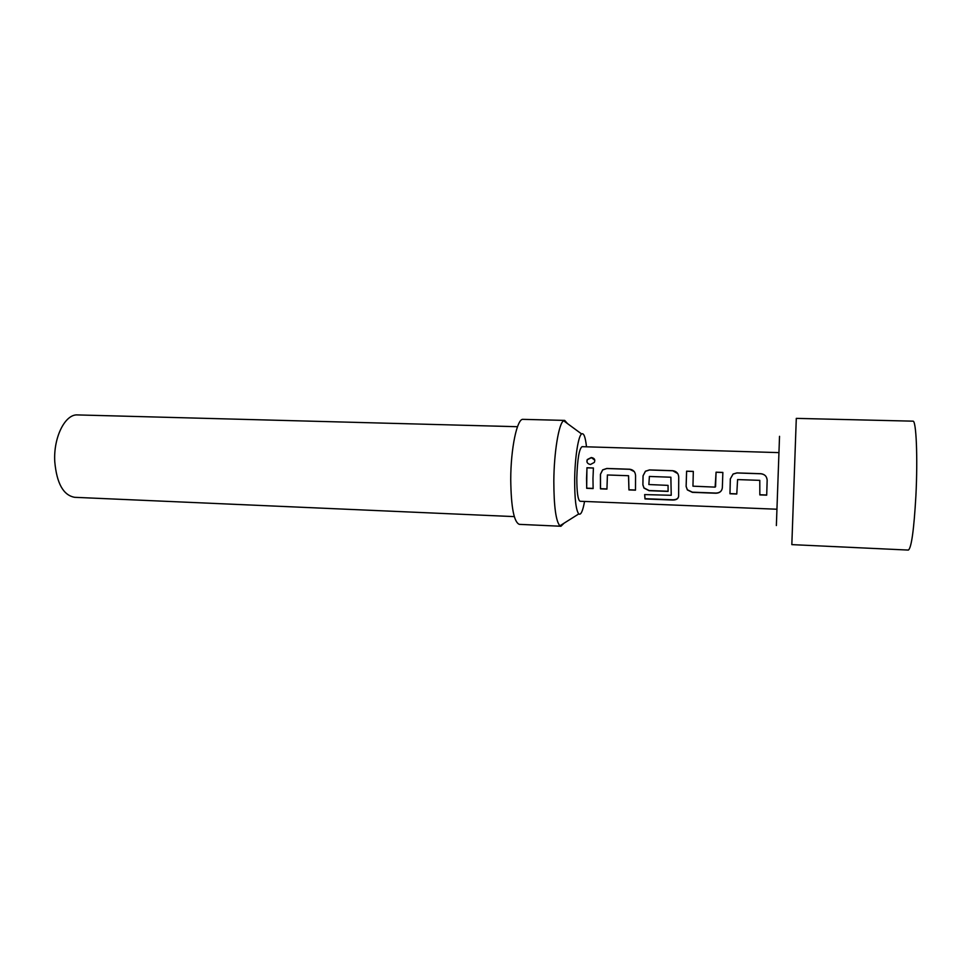 <?xml version="1.0" encoding="UTF-8"?>
<svg xmlns="http://www.w3.org/2000/svg" width="965" height="965" viewBox="0 0 965 965"><rect width="100%" height="100%" fill="white"/><g stroke="black" fill="none" stroke-linecap="round" stroke-linejoin="round"><path stroke-width="1.45" d="M591.268 457.543C594.392 458.025 595.417 459.642 594.331 462.404L590.447 464.503C587.395 463.839 586.334 462.199 587.251 459.557L591.268 457.543L594.79 460.184M736.777 493.863L729.986 493.598L730.336 478.881L733.098 474.08L736.946 472.971L760.963 473.779C764.437 474.334 766.415 475.998 766.861 478.773M759.793 480.353L737.586 479.581L736.777 494.032L729.962 493.766L730.312 478.881L733.111 474.008L736.946 472.898L760.951 473.706C764.775 474.261 766.837 476.421 767.163 480.172L766.705 495.166L759.829 494.912L759.793 480.353L737.586 479.581M766.717 494.997L759.841 494.743L759.781 480.353M722.339 487.771C721.868 491.161 719.745 492.934 715.958 493.067L692.388 492.174L687.357 489.762L686.139 486.372L686.622 471.246L693.316 471.475M715.572 486.71L716.066 472.187L722.857 472.416L722.339 487.808C721.844 491.257 719.709 493.067 715.946 493.236L692.363 492.343L687.345 489.918L686.115 486.469L686.598 471.173L693.316 471.403L692.954 486.179L715.113 487.12L716.078 472.259L722.845 472.488M668.094 491.257L649.131 490.534L644.017 487.94L642.907 484.78L643.076 475.805L645.452 471.282L649.542 469.979L672.798 470.775L677.768 473.622M671.23 495.286L670.88 477.217L649.385 476.457L648.866 484.539L668.07 485.383L668.094 491.414L649.095 490.69L643.993 488.085L642.871 484.876L643.04 475.805L645.428 471.222L649.505 469.907L672.774 470.703C676.465 471.246 678.443 473.357 678.733 477.06L678.636 496.227C678.311 498.772 676.32 500.039 672.677 500.039L645.006 498.941L644.644 494.587L671.23 495.286L670.856 477.217L649.361 476.457M606.937 488.929L600.495 488.688L600.483 474.298L602.655 469.943L606.864 468.532L629.759 469.304L634.355 471.644M635.477 490.015L628.963 489.774L628.565 475.721L607.407 474.973L606.949 489.098L600.459 488.845L600.435 474.285L602.63 469.883L606.828 468.459L629.723 469.231C633.354 469.762 635.296 471.873 635.561 475.54L635.489 490.172L628.927 489.931L628.529 475.721L607.371 474.973M593.113 488.411L586.72 488.157L586.551 478.266L586.985 467.832L593.403 468.061M912.926 421.162C916.219 419.896 917.872 457.386 915.894 495.865C913.939 529.942 911.43 548.011 908.367 550.074L791.831 544.622L796.294 418.376L912.926 421.162M776.367 525.551L779.527 436.313M586.491 446.807C585.393 436.952 583.765 432.658 581.593 433.948C578.24 436.059 574.838 458.073 574.658 479.931C574.633 498.989 576.009 510.316 578.759 513.935C580.833 515.37 582.776 511.209 584.561 501.438M564.055 523.199L560.942 526.251L559.893 525.816C555.912 521.305 553.898 506.42 553.826 481.197C553.994 452.211 558.844 423.213 563.608 420.752L564.682 420.402L567.577 423.671M560.942 526.251L519.351 524.357C513.971 522.258 511.088 507.337 510.738 479.605C510.714 448.423 517.156 418.159 523.066 419.353L564.682 420.402M778.453 452.609L582.04 446.674C579.145 448.797 577.408 459.231 576.805 477.965C576.817 492.367 577.926 500.123 580.11 501.269L776.451 509.206M592.968 478.544L593.125 488.567L586.672 488.314L586.937 467.748L593.415 467.989L592.968 478.544M586.925 461.933L587.275 459.738L591.304 457.736M678.636 496.119C678.323 498.579 676.356 499.798 672.702 499.786L645.03 498.688L644.692 494.587M517.481 426.711L77.61 414.926C65.21 413.816 53.316 437.314 54.764 461.68C56.73 483.441 63.376 495.322 74.691 497.313L514.297 516.613M578.759 513.935L559.893 525.816M581.593 433.948L563.608 420.752"/></g></svg>
